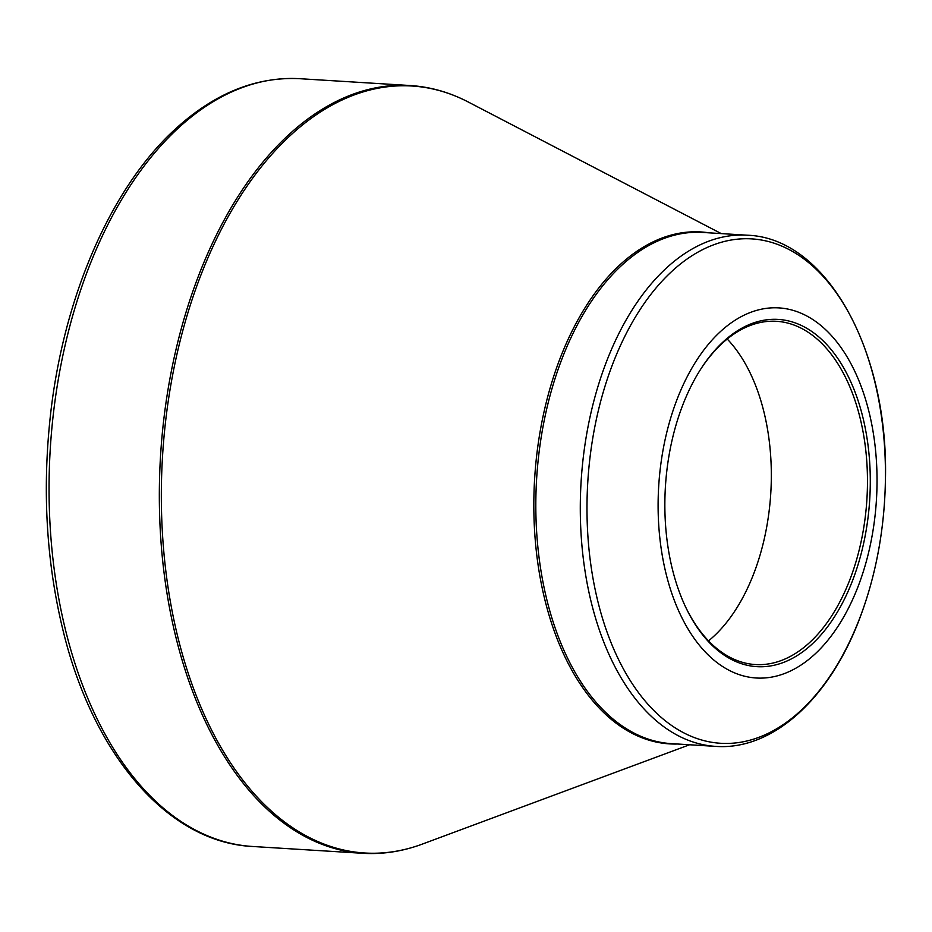 <?xml version="1.0" encoding="UTF-8"?>
<svg xmlns="http://www.w3.org/2000/svg" width="932" height="932" viewBox="0 0 932 932"><rect width="100%" height="100%" fill="white"/><g stroke="black" fill="none" stroke-linecap="round" stroke-linejoin="round"><path stroke-width="1.4" d="M814.242 654.742A185.41 109.091 -86.5 0 1 658.47 490.314A185.41 109.091 -86.5 0 1 829.993 334.04A185.41 109.091 -86.5 0 1 814.242 654.742M723.768 341.298A173.969 102.357 -86.5 0 1 857.184 397.941A173.969 102.357 -86.5 0 1 823.935 631.418A173.969 102.357 -86.5 0 1 685.859 607.536A173.969 102.357 -86.5 0 1 700.619 369.317A173.969 102.357 -86.5 0 1 723.768 341.298M685.521 606.825A171.954 101.169 93.5 0 0 755.304 664.551A171.954 101.169 93.5 0 0 809.221 642.905A171.954 101.169 93.5 0 0 866.038 452.731A171.954 101.169 93.5 0 0 776.577 321.307A171.954 101.169 93.5 0 0 722.649 342.964A171.954 101.169 93.5 0 0 700.188 369.981M727.216 339.027A171.954 101.169 -86.5 0 1 771.009 489.009A171.954 101.169 -86.5 0 1 713.085 636.94A171.954 101.169 -86.5 0 1 708.518 640.878M721.24 233.594L468.237 101.996A384.24 226.068 93.5 0 0 291.506 134.406A384.24 226.068 93.5 0 0 171.185 606.138A384.24 226.068 93.5 0 0 422.254 844.124C402.519 851.452 382.656 854.504 362.665 853.293A384.613 226.29 -86.5 0 1 162.529 559.328A384.613 226.29 -86.5 0 1 289.631 133.963A384.613 226.29 -86.5 0 1 410.231 85.534L299.953 78.707A384.613 226.29 93.5 0 0 179.34 127.136A384.613 226.29 93.5 0 0 52.25 552.49A384.613 226.29 93.5 0 0 252.374 846.466C167.597 842.353 92.559 754.407 62.63 628.727C46.635 562.369 42.406 492.702 49.967 419.715C62.386 299.079 110.663 187.157 176.498 128.022C215.315 92.955 256.463 76.517 299.953 78.707M677.506 744.016A256.451 150.879 -86.5 0 1 534.642 478.594A256.451 150.879 -86.5 0 1 709.182 232.849M667.044 267.461A256.079 150.658 -86.5 0 1 747.336 235.214L702.844 232.452A256.079 150.658 93.5 0 0 536.634 478.722A256.079 150.658 93.5 0 0 671.18 743.62L715.671 746.381A256.079 150.658 -86.5 0 1 582.418 550.661A256.079 150.658 -86.5 0 1 667.044 267.461M672.589 270.688A252.712 148.677 93.5 0 0 601.233 614.06A252.712 148.677 93.5 0 0 799.831 711.489A252.712 148.677 93.5 0 0 871.187 368.117A252.712 148.677 93.5 0 0 672.589 270.688M362.665 853.293L252.374 846.466M689.575 744.761L422.254 844.124M715.671 746.381C772.919 750.621 829.853 698.266 859.933 617.799C875.905 575.394 884.398 529.854 885.4 481.192C889.21 352.599 827.325 237.893 747.336 235.214M410.231 85.534C430.223 86.804 449.55 92.291 468.237 101.996"/></g></svg>
